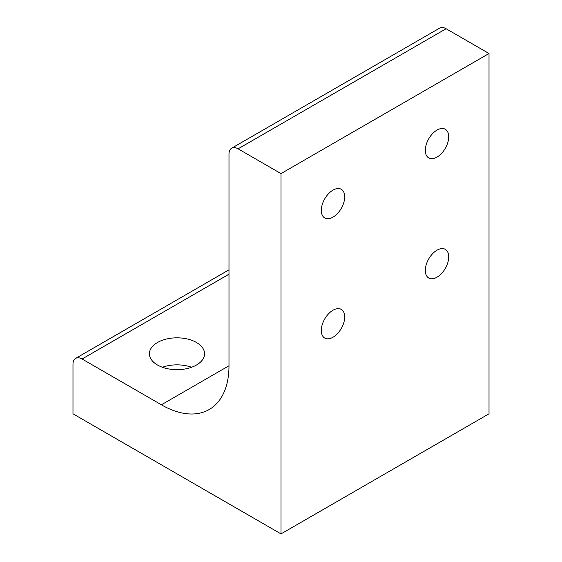<?xml version="1.0" encoding="UTF-8"?>
<svg xmlns="http://www.w3.org/2000/svg" width="562" height="562" viewBox="0 0 562 562"><rect width="100%" height="100%" fill="white"/><g stroke="black" fill="none" stroke-linecap="round" stroke-linejoin="round"><path stroke-width="0.84" d="M425.308 150.335A16.551 9.554 -60 0 1 432.536 133.686A16.551 9.554 -60 0 1 445.287 129.253A16.551 9.554 -60 0 1 448.715 136.826A16.551 9.554 -60 0 1 441.493 153.475A16.551 9.554 -60 0 1 428.736 157.915A16.551 9.554 -60 0 1 425.308 150.335M321.302 210.385A16.551 9.554 -60 0 1 328.524 193.735A16.551 9.554 -60 0 1 341.274 189.296A16.551 9.554 -60 0 1 344.703 196.876A16.551 9.554 -60 0 1 337.481 213.525A16.551 9.554 -60 0 1 324.731 217.958A16.551 9.554 -60 0 1 321.302 210.385M196.496 342.497A27.58 15.926 180 0 1 204.568 353.751A27.58 15.926 180 0 1 187.546 368.461A27.58 15.926 180 0 1 157.493 365.012A27.58 15.926 180 0 1 149.415 353.751A27.58 15.926 180 0 1 166.436 339.041A27.58 15.926 180 0 1 196.496 342.497M425.308 270.434A16.551 9.554 -60 0 1 432.536 253.785A16.551 9.554 -60 0 1 445.287 249.345A16.551 9.554 -60 0 1 448.715 256.925A16.551 9.554 -60 0 1 441.493 273.575A16.551 9.554 -60 0 1 428.736 278.007A16.551 9.554 -60 0 1 425.308 270.434M321.302 330.484A16.551 9.554 -60 0 1 328.524 313.828A16.551 9.554 -60 0 1 341.274 309.395A16.551 9.554 -60 0 1 344.703 316.975A16.551 9.554 -60 0 1 337.481 333.624A16.551 9.554 -60 0 1 324.731 338.057A16.551 9.554 -60 0 1 321.302 330.484M161.392 404.795A95.61 55.202 -120 0 0 209.197 409.529A95.61 55.202 -120 0 0 228.994 365.764L228.994 154.086A12.87 7.432 60 0 1 231.663 148.199A12.87 7.432 60 0 1 238.098 148.832L281 173.602L281 533.9L72.983 413.801L72.983 364.26A12.87 7.432 60 0 1 75.652 358.373A12.87 7.432 60 0 1 82.087 359.006L161.392 404.795L228.994 365.764M281 533.9L489.017 413.801L489.017 53.509L446.116 28.739A12.87 7.432 -120 0 0 439.681 28.1L231.663 148.199M489.017 53.509L281 173.602M162.397 367.267A27.58 15.926 180 0 1 191.586 367.267M82.087 359.006L228.994 274.193M238.098 148.832L446.116 28.739M228.994 269.837L75.652 358.373"/></g></svg>
